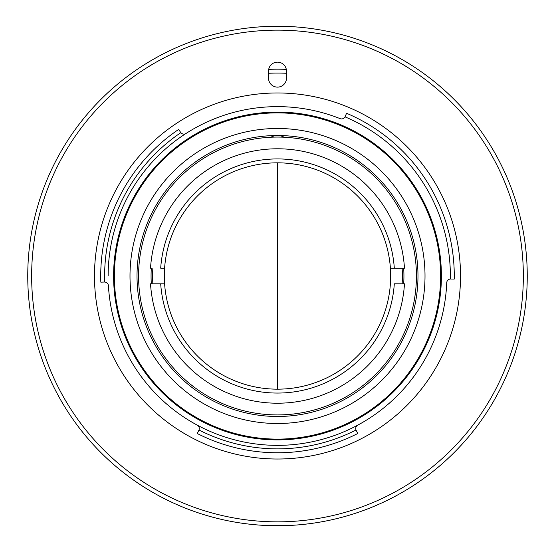 <?xml version="1.0" encoding="UTF-8"?>
<svg xmlns="http://www.w3.org/2000/svg" width="555" height="555" viewBox="0 0 555 555"><rect width="100%" height="100%" fill="white"/><g stroke="black" fill="none" stroke-linecap="round" stroke-linejoin="round"><path stroke-width="0.83" d="M277.5 389.166L277.5 162.83L277.5 389.166M440.614 275.995A163.114 163.114 0 0 1 195.943 417.263A163.114 163.114 0 0 1 195.943 134.733A163.114 163.114 0 0 1 440.614 275.995M417.984 275.995A140.484 140.484 0 0 1 207.258 397.658A140.484 140.484 0 0 1 207.258 154.332A140.484 140.484 0 0 1 417.984 275.995A140.484 140.484 0 0 0 207.258 154.332A140.484 140.484 0 0 0 207.258 397.658A140.484 140.484 0 0 0 417.984 275.995M402.375 275.995A124.875 124.875 0 0 0 402.132 268.19A124.875 124.875 0 0 1 402.132 283.799A124.875 124.875 0 0 0 402.375 275.995M152.868 268.19A124.875 124.875 0 0 0 152.868 283.799A124.875 124.875 0 0 1 152.868 268.19M403.936 275.995A126.436 126.436 0 0 0 403.693 268.19A126.436 126.436 0 0 1 403.693 283.799A126.436 126.436 0 0 0 403.936 275.995M151.307 268.19A126.436 126.436 0 0 0 151.307 283.799A126.436 126.436 0 0 1 151.307 268.19M416.423 275.995A138.923 138.923 0 0 0 208.042 155.684A138.923 138.923 0 0 0 208.042 396.305A138.923 138.923 0 0 0 416.423 275.995A138.923 138.923 0 0 1 208.042 396.305A138.923 138.923 0 0 1 208.042 155.684A138.923 138.923 0 0 1 416.423 275.995M150.523 283.799L164.599 283.799A113.165 113.165 0 0 0 277.5 389.166A113.165 113.165 0 0 0 390.401 268.19L394.307 268.19A117.07 117.07 0 0 0 277.5 158.924A117.07 117.07 0 0 0 160.693 268.19L164.599 268.19A113.165 113.165 0 0 1 277.5 162.83A113.165 113.165 0 0 1 390.401 283.799A113.165 113.165 0 0 1 277.5 389.166A113.165 113.165 0 0 1 164.599 283.799L160.693 283.799A117.07 117.07 0 0 0 277.5 393.065A117.07 117.07 0 0 0 394.307 283.799L404.477 283.799L394.307 283.799A117.07 117.07 0 0 1 277.5 393.065A117.07 117.07 0 0 1 160.693 283.799L150.523 283.799A127.213 127.213 0 0 0 277.5 403.214A127.213 127.213 0 0 0 404.477 283.799M164.335 275.995A113.165 113.165 0 0 0 164.599 283.799A113.165 113.165 0 0 1 164.599 268.19A113.165 113.165 0 0 0 164.335 275.995M404.477 268.19L390.401 268.19A113.165 113.165 0 0 0 277.5 162.83A113.165 113.165 0 0 0 164.599 268.19L160.693 268.19A117.07 117.07 0 0 1 277.5 158.924A117.07 117.07 0 0 1 394.307 268.19L404.477 268.19A127.213 127.213 0 0 0 277.5 148.782A127.213 127.213 0 0 0 150.523 268.19M129.995 275.995A147.505 147.505 0 0 0 351.253 403.742A147.505 147.505 0 0 0 351.253 148.247A147.505 147.505 0 0 0 129.995 275.995A147.505 147.505 0 0 1 351.253 148.247A147.505 147.505 0 0 1 351.253 403.742A147.505 147.505 0 0 1 129.995 275.995M270.868 137.231A13.66 13.66 0 0 1 284.132 137.231M287.039 525.564L267.801 525.557M272.227 525.689L273.233 525.71L272.227 525.689M275.322 525.738L276.376 525.745L275.322 525.738M278.645 525.745L279.644 525.738L278.645 525.745M488.865 142.954L489.51 143.988M497.786 158.307L498.48 159.618M57.172 158.397L56.499 159.667L57.172 158.397M285.117 525.627L284.646 525.64M283.265 525.682L281.843 525.71M280.268 525.731L279.644 525.738M276.98 525.745L276.376 525.745M273.747 525.717L273.233 525.71M268.003 525.564L285.818 525.606M268.523 73.274A202.922 202.922 0 0 1 286.477 73.274M268.523 78.144A8.977 8.977 0 0 0 277.5 87.121A8.977 8.977 0 0 0 286.477 78.144A8.977 8.977 0 0 1 277.5 87.121A8.977 8.977 0 0 1 268.523 78.144L268.523 71.123L268.523 78.144A8.977 8.977 0 0 0 277.5 87.121A8.977 8.977 0 0 0 286.477 78.144L286.477 71.123A8.977 8.977 0 0 0 277.5 62.146A8.977 8.977 0 0 0 268.523 71.123A8.977 8.977 0 0 1 277.5 62.146A8.977 8.977 0 0 1 286.477 71.123L286.477 78.144M286.304 69.361A206.821 206.821 0 0 0 268.696 69.361M27.75 275.995A249.75 249.75 0 0 1 277.5 26.245A249.75 249.75 0 0 1 527.25 275.995A249.75 249.75 0 0 1 277.5 525.745A249.75 249.75 0 0 1 27.75 275.995M527.25 275.995A249.75 249.75 0 0 0 152.625 59.704A249.75 249.75 0 0 0 152.625 492.285A249.75 249.75 0 0 0 527.25 275.995M523.344 275.995A245.844 245.844 0 0 1 154.574 488.906A245.844 245.844 0 0 1 154.574 63.083A245.844 245.844 0 0 1 523.344 275.995A245.844 245.844 0 0 0 154.574 63.083A245.844 245.844 0 0 0 154.574 488.906A245.844 245.844 0 0 0 523.344 275.995M268.523 71.123A8.977 8.977 0 0 1 277.5 62.146A8.977 8.977 0 0 1 286.477 71.123M94.482 275.995A183.018 183.018 0 0 0 369.013 434.496A183.018 183.018 0 0 0 369.013 117.494A183.018 183.018 0 0 0 94.482 275.995A183.018 183.018 0 0 1 369.013 117.494A183.018 183.018 0 0 1 369.013 434.496A183.018 183.018 0 0 1 94.482 275.995A183.018 183.018 0 0 0 369.013 434.496A183.018 183.018 0 0 0 369.013 117.494A183.018 183.018 0 0 0 94.482 275.995M108.142 275.995A169.358 169.358 0 0 1 340.146 118.645A169.358 169.358 0 0 0 185.98 133.491A3.899 3.899 0 0 1 180.84 132.666L178.648 129.44A176.774 176.774 0 0 0 100.83 282.162A176.774 176.774 0 0 1 178.648 129.44L180.84 132.666A3.899 3.899 0 0 0 185.98 133.491A169.358 169.358 0 0 1 340.146 118.645A3.899 3.899 0 0 0 345.03 116.855A3.899 3.899 0 0 1 340.146 118.645A3.899 3.899 0 0 0 345.03 116.855L346.57 113.275A176.774 176.774 0 0 1 454.247 279.082A176.774 176.774 0 0 0 346.57 113.275L345.03 116.855A172.876 172.876 0 0 1 450.348 279.026A3.899 3.899 0 0 0 446.726 282.766A3.899 3.899 0 0 1 450.348 279.026A172.876 172.876 0 0 0 345.03 116.855M355.998 430.021A172.876 172.876 0 0 1 199.002 430.021A172.876 172.876 0 0 0 355.998 430.021L355.998 430.021A3.899 3.899 0 0 1 357.767 425.13A3.899 3.899 0 0 0 355.998 430.021A3.899 3.899 0 0 1 357.767 425.13A169.358 169.358 0 0 1 197.233 425.13A3.899 3.899 0 0 1 199.002 430.021L197.247 433.504A176.774 176.774 0 0 0 357.753 433.504A176.774 176.774 0 0 1 197.247 433.504M450.695 279.019L454.247 279.082M357.753 433.504L356.144 430.333M198.856 430.333L199.002 430.021A3.899 3.899 0 0 0 197.233 425.13A169.358 169.358 0 0 1 108.419 285.714A3.899 3.899 0 0 0 104.735 282.044L104.735 282.044A172.876 172.876 0 0 1 180.84 132.666A172.876 172.876 0 0 0 104.735 282.044A3.899 3.899 0 0 1 108.419 285.714A169.358 169.358 0 0 0 197.233 425.13M100.83 282.162L104.389 282.044M113.602 275.995A163.898 163.898 0 0 0 359.446 417.936A163.898 163.898 0 0 0 359.446 134.053A163.898 163.898 0 0 0 113.602 275.995A163.898 163.898 0 0 1 359.446 134.053A163.898 163.898 0 0 1 359.446 417.936A163.898 163.898 0 0 1 113.602 275.995M357.767 425.13A169.358 169.358 0 0 0 446.726 282.766A169.358 169.358 0 0 1 357.767 425.13"/></g></svg>
